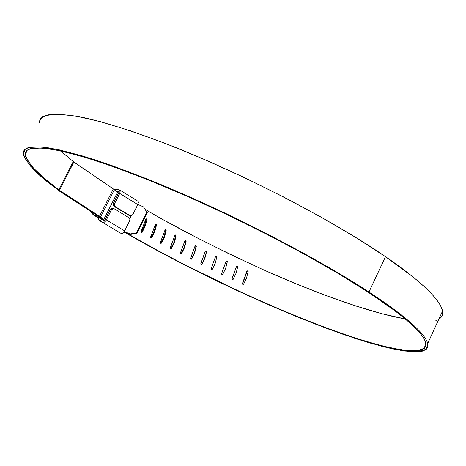 <?xml version="1.0" encoding="UTF-8"?>
<svg xmlns="http://www.w3.org/2000/svg" width="466" height="466" viewBox="0 0 466 466"><rect width="100%" height="100%" fill="white"/><g stroke="black" fill="none" stroke-linecap="round" stroke-linejoin="round"><path stroke-width="0.7" d="M141.163 232.441L142.182 232.254L141.489 232.621L141.052 231.614L145.747 219.352L140.994 232.15L141.303 232.557L142.182 232.254L145.211 226.027L146.918 219.859L146.668 218.921L145.8 219.218L146.47 218.851L146.918 219.859L146.178 219.76L146.062 218.927M150.815 237.864L151.776 237.619L151.1 237.986L150.623 236.978L155.26 224.752L150.576 237.509L151.392 237.963L151.776 237.619L154.788 231.404L156.46 225.259L156.192 224.321L155.312 224.618L155.97 224.245L156.46 225.259L155.807 225.206L155.609 224.315M160.665 243.269L161.562 242.972L160.91 243.345L160.391 242.337L164.97 230.134L160.345 242.868L161.172 243.316L161.562 242.972L164.556 236.775L166.193 230.641L165.913 229.709L165.022 230L165.657 229.627L166.193 230.641L165.622 230.635L165.383 229.726M170.702 248.64L171.505 248.302L170.882 248.675L170.317 247.667L174.855 235.499L170.276 248.197L171.115 248.646L171.505 248.302L174.488 242.116L176.09 236L175.799 235.068L174.901 235.359L175.501 234.986L176.09 236L175.6 236.035L175.204 235.056M180.895 253.97L181.589 253.603L181.012 253.976L180.383 252.974L184.88 240.823L180.348 253.498L180.686 253.9L181.589 253.603L184.553 247.423L186.132 241.318L185.829 240.392L184.926 240.689L185.48 240.316L186.132 241.318L185.73 241.4L185.194 240.398M191.246 259.23L191.788 258.851L191.27 259.224L190.565 258.234L195.027 246.095L190.53 258.758L191.392 259.195L191.788 258.851L194.736 252.683L196.291 246.584L195.982 245.664L195.073 245.961L195.563 245.599L196.291 246.584L195.976 246.712L195.277 245.722M201.731 264.373L202.075 264.047L201.644 264.403L200.846 263.436L205.273 251.314L200.811 263.96L201.161 264.356L202.075 264.047L205.011 257.879L206.549 251.797L205.413 251.034L205.722 250.836L206.549 251.797L206.234 250.877L205.32 251.18L205.722 250.836M216.737 257.145L215.356 263.01L212.298 269.36L215.117 263.674L212.129 269.482L211.191 268.573L215.595 256.457L211.191 268.573L211.512 269.488L212.432 269.179L215.356 263.01L216.906 256.411L216.562 256.015L215.642 256.323L215.921 256.032L216.737 257.145L215.63 256.364M227.274 261.95L226.849 261.31M225.969 261.642L221.519 273.921L221.909 274.544L222.83 274.224L225.754 268.055L227.286 261.461L226.936 261.071L226.022 261.385L221.542 273.868L225.969 261.519L221.589 273.629L222.684 274.427L225.509 268.719M226.977 261.094L227.257 261.979L225.754 268.055M237.718 266.686L237.34 266.313M236.85 266.302L237.345 266.034L237.666 266.936L236.169 273.006L237.666 266.936L237.386 266.057M248.151 271.451L247.842 271.212M247.353 271.206L246.963 271.556L247.23 270.868L247.761 270.892L248.081 271.789L246.584 277.853L248.145 271.573L247.796 270.909M438.826 319.187C441.96 317.317 443.195 314.608 442.537 311.072C439.98 297.675 413.109 275.493 385.493 256.667L368.955 292.042C396.997 310.304 424.497 331.477 427.736 343.448L426.454 349.133L418.608 351.778L404.057 350.991L383.337 346.704L357.62 339.201L328.478 329.06L297.628 317.037L266.657 303.925L236.815 290.44L183.68 264.472L161.096 252.648L123.939 232.01L151.677 247.568L183.505 264.385L216.323 280.724L249.397 296.225L282.017 310.548L313.426 323.34L342.83 334.227L369.369 342.842L392.127 348.789L410.121 351.69L422.342 351.172L425.976 349.541L427.654 347.374L427.992 345.026L427.328 342.178L425.627 338.817C423.559 335.444 420.076 331.431 415.183 326.771C410.278 322.105 403.952 316.857 396.211 311.02L368.955 292.042L385.493 256.667L412.253 276.361C419.825 282.466 425.982 288 430.724 292.968C435.448 297.931 438.762 302.259 440.673 305.952L442.525 310.991L442.38 315.045M246.963 271.556L242.501 284.167M236.46 266.651L231.981 279.122L232.86 279.536L233.25 279.186L236.169 273.006M201.854 264.205L204.772 258.543L201.854 264.205L204.545 258.706L206.316 251.966L205.011 257.879L206.316 251.966M191.479 258.962L194.491 253.347L191.479 258.962L194.182 253.463L195.976 246.712L194.736 252.683L195.976 246.712M181.192 253.667L183.907 248.162L184.309 248.087L181.589 253.603L181.192 253.667L184.157 247.498L185.736 241.388L186.132 241.318L184.553 247.423L184.157 247.498L185.73 241.4M171.028 248.326L173.754 242.815L174.237 242.786L171.505 248.302L171.028 248.326L173.754 242.815L175.612 236.017M160.997 242.949L163.735 237.427L164.306 237.444L161.562 242.972L160.997 242.949L163.735 237.427L165.628 230.612M151.13 237.549L153.885 232.016L154.537 232.074L151.776 237.619L151.13 237.549L153.885 232.016L155.819 225.177M141.448 232.144L144.215 226.587L144.955 226.697L142.182 232.254L141.448 232.144L144.477 225.917L146.196 219.731M73.238 161.591L58.786 189.819C39.773 176.364 28.601 164.638 25.269 154.648L27.29 150.134C31.088 148.112 38.136 147.611 48.435 148.642C60.79 150.722 76.412 154.677 95.303 160.508C115.836 167.41 138.192 175.787 162.372 185.643C250.755 222.678 330.54 267.239 367.359 291.629L337.483 273.07L302.935 253.358L265.078 233.315L225.527 213.83L186.045 195.772L148.369 179.923L114.065 166.892L84.428 157.118L60.382 150.809L42.493 147.99L30.954 148.514L28.362 149.458L26.562 150.786L25.537 152.475L25.263 154.508L25.723 156.867L26.346 158.434L32.474 167.096L43.495 177.692L59.427 190.274L99.474 216.3L104.803 220.272L100.534 217.057L114.351 189.703L118.533 193.064L117.444 192.417L103.708 219.637L117.444 192.417L113.314 188.911L114.351 189.703L100.534 217.057L58.786 189.819L73.238 161.591L113.314 188.911L99.474 216.3L113.314 188.911L73.873 162.063L59.427 190.274L73.873 162.063L60.481 150.833M97.289 215.642L58.064 190.204L58.093 189.796L41.835 176.987L30.674 166.275L24.436 157.508L23.516 154.928L23.323 152.662L23.883 150.734L24.879 149.446L26.836 148.176L28.979 147.431L40.589 146.872L58.623 149.697L82.896 156.052L112.836 165.913L147.512 179.078L185.614 195.103L225.55 213.364L265.556 233.076L303.844 253.347L338.77 273.286L368.955 292.042C331.804 267.42 251.215 222.387 161.883 184.95C137.447 174.989 114.852 166.519 94.103 159.541C75.009 153.646 59.223 149.644 46.734 147.541C36.325 146.505 29.201 147.006 25.362 149.044L23.312 153.605C26.696 163.729 38.026 175.612 57.301 189.243L58.064 190.204L59.374 190.658L98.408 215.991L59.374 190.664L58.064 190.204L97.289 215.642L101.431 218.962L97.289 215.642M137.889 204.428L143.516 206.91L146.877 212.193L136.468 233.029L129.979 233.961L130.41 234.421L124.195 231.643L130.41 234.421L136.882 233.495L136.468 233.029L146.877 212.193L147.279 212.688L136.882 233.495L147.279 212.688L143.516 206.91L137.889 204.428M39.255 122.884L39.843 120.012L40.839 118.428L42.79 116.774L45.54 115.504L57.539 114.094L75.923 116.086L100.475 121.667L130.614 130.847L165.389 143.441L203.491 159.052L243.328 177.074L283.13 196.734L321.138 217.15L355.709 237.415L385.493 256.667C348.929 231.223 269.109 185.579 179.777 149.132C142.975 134.464 109.766 123.548 84.661 117.805C69.533 114.916 57.848 113.826 49.612 114.543C43.309 116.139 39.855 118.923 39.255 122.884M436.496 320.229L435.856 320.439M165.488 220.89L196.856 237.707L229.266 253.918L262.003 269.167L294.343 283.112L325.548 295.403L354.812 305.679L381.293 313.577L404.069 318.721M104.541 220.802L101.431 218.962L104.541 220.802M98.879 216.329L104.658 220.558L98.879 216.329M124.09 231.794L152.225 247.592L183.79 264.274L216.335 280.48L249.141 295.858L281.487 310.059L312.628 322.74L341.77 333.528L368.064 342.056L390.59 347.933L408.379 350.782L420.437 350.246L424.375 348.306L425.644 346.459L425.959 344.124L425.277 341.293L423.571 337.961C421.503 334.611 418.037 330.627 413.179 326.014C408.303 321.389 402.03 316.187 394.358 310.408L367.359 291.629C395.174 309.727 422.505 330.749 425.708 342.627L424.415 348.259L416.598 350.869L402.094 350.059L381.456 345.76L355.849 338.264L326.852 328.151L296.184 316.175L265.416 303.127L235.808 289.724L183.155 263.948L160.811 252.228L124.09 231.794M124.323 231.427L129.979 233.961L124.323 231.427M104.687 220.505L98.349 215.95L58.116 189.813L98.349 215.95L104.687 220.505M145.124 209.292C173.311 226.237 212.31 246.211 262.113 269.214C311.23 291.355 369.194 312.738 405.135 318.907M235.924 273.67L233.198 279.28L232.33 279.507L231.946 278.814L236.46 266.657M246.345 278.517L243.677 284.039L242.372 283.701L246.794 271.352L242.407 283.986L243.281 284.394L243.677 284.039L246.584 277.853M242.559 283.788L246.84 271.218M131.097 215.869L129.734 218.583L131.097 215.869M176.09 236L174.488 242.116L173.999 242.145L175.6 236.035L176.09 236M166.193 230.641L164.556 236.775L163.985 236.757L165.622 230.635L166.193 230.641M156.46 225.259L154.788 231.404L154.135 231.346L155.807 225.206L156.46 225.259M146.918 219.859L145.211 226.027L144.477 225.917L146.178 219.76L146.918 219.859M136.468 233.029L136.882 233.495L130.41 234.421L129.979 233.961L136.468 233.029M121.271 233.542L102.473 222.381L121.271 233.542L119.599 232.511L121.271 233.542L122.902 233.105L124.643 230.851L106.353 219.94L111.45 209.84L106.353 219.94L104.448 222.131L102.473 222.381L99.468 220.552L98.466 219.288L98.623 217.465L98.355 218.426M92.058 212.35L93.515 214.989L98.006 216.271L93.515 214.989L98.431 217.913L93.252 214.832M114.624 203.543L113.413 203.205L119.244 191.648L116.448 191.59L119.244 191.648L113.308 203.45L113.349 205.483L114.123 206.374L113.186 205.005L113.413 203.205L114.624 203.543L119.721 193.437L114.624 203.543L114.397 205.343L115.341 206.712L130.008 215.624L115.149 206.584L114.351 205.087L114.624 203.543M113.488 189.027L115.312 189.167L116.127 189.674L115.551 190.81L116.127 189.674L118.947 189.72L120.216 190.862L119.721 193.437L137.814 204.586L138.431 202.122L137.907 201.225M130.416 215.805L132.793 214.599L137.814 204.586L132.793 214.599L131.546 215.758L129.053 215.438L114.123 206.374L115.341 206.712L114.123 206.374L129.775 215.688M102.473 222.381L100.283 221.041L101.25 219.131L104.413 221.053L110.238 209.496L111.508 208.325L112.737 208.308L110.238 209.496L111.45 209.84L110.238 209.496L104.413 221.053L101.25 219.131L100.283 221.041L99.468 220.552L98.466 219.288L98.588 217.546L101.25 219.131L98.588 217.546L98.868 216.981L98.623 217.465M122.488 233.39L124.643 230.851L129.659 220.837L124.643 230.851L106.353 219.94L104.448 222.131M113.949 208.651L111.45 209.84L112.72 208.669L114.281 208.815L128.966 217.704L129.892 219.061L129.659 220.837L129.892 219.061L129.152 217.838L114.281 208.815M104.425 221.024L98.588 217.546L104.425 221.024M93.515 214.989L92.047 212.345M120.263 191.188L119.64 189.93L116.127 189.674L113.815 188.916M130.008 215.624L129.053 215.438M129.461 215.618L130.113 215.682M119.721 193.437L137.814 204.586L138.431 202.122L137.971 201.265M442.537 311.072L427.736 343.442M242.372 283.701L242.495 284.021M124.247 232.19L123.88 232.091M90.55 211.395L93.276 214.843M113.692 208.576L112.638 208.285M130.439 215.816L129.583 215.647M138.041 201.306L119.774 190.012"/></g></svg>
